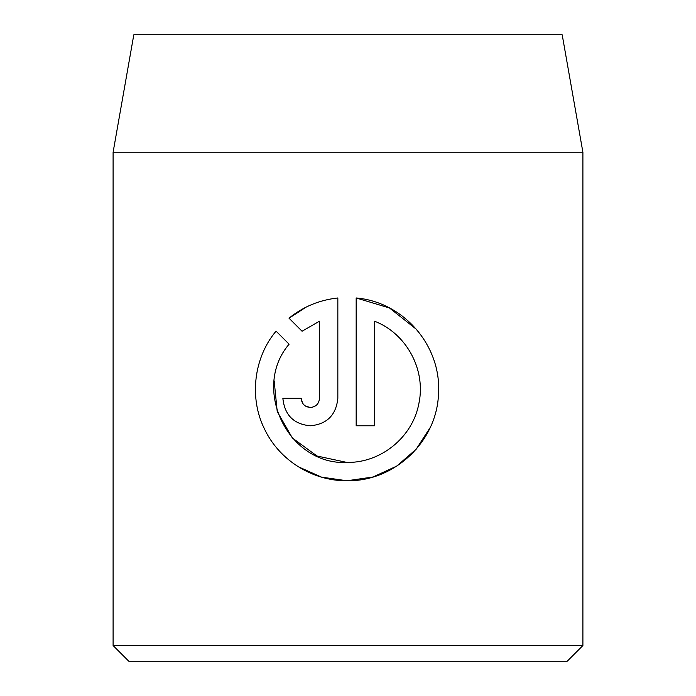 <?xml version="1.0" encoding="UTF-8"?>
<svg xmlns="http://www.w3.org/2000/svg" width="696" height="696" viewBox="0 0 696 696"><rect width="100%" height="100%" fill="white"/><g stroke="black" fill="none" stroke-linecap="round" stroke-linejoin="round"><path stroke-width="1.04" d="M416.443 329.347L389.482 307.98L356.169 297.966C403.784 302.003 441.577 345.938 438.524 393.675C436.966 441.342 394.832 481.554 347 480.771C311.982 481.04 278.774 459.743 264.35 428.684C248.933 397.651 253.918 357.326 276.06 331.148L289.092 344.189C250.96 388.699 288.405 465.467 347 462.44L317.011 456.019L292.337 437.967L277.225 411.545L274.163 380.886M298.271 466.729L321.526 477.134L347 480.771L372.986 477.004L396.694 466.129L416.173 449.225L430.206 427.527M302.525 403.062L301.185 398.303C301.76 403.897 304.813 406.951 310.355 407.465L305.875 406.299M316.115 405.429L312.452 407.221L310.355 407.465C315.888 406.951 318.942 403.897 319.516 398.303L319.516 321.187L302.055 331.235L289.014 318.194C303.065 306.753 319.342 300.011 337.838 297.966L337.838 398.303C336.125 415.051 326.955 424.221 310.355 425.787C293.773 424.264 284.603 415.103 282.863 398.303L301.185 398.303M133.806 34.8L562.194 34.8L582.9 152.25L113.1 152.25L133.806 34.8M582.9 645.54L567.24 661.2L128.76 661.2L113.1 645.54L582.9 645.54L582.9 152.25M347 462.44C381.443 462.927 412.928 436.766 418.957 403.158C426.048 369.428 406.212 333.288 374.491 321.187L374.491 425.787L356.169 425.787L356.169 297.966M113.1 645.54L113.1 152.25M302.055 331.235L319.516 321.187M306.075 307.154L289.014 318.194M282.863 398.303C284.612 415.103 293.773 424.273 310.355 425.787"/></g></svg>
